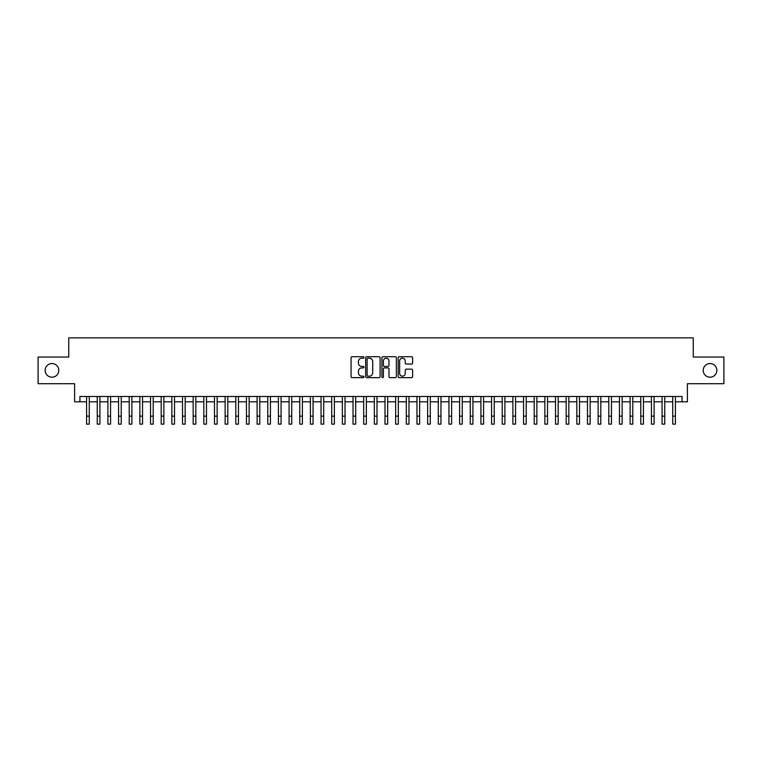 <?xml version="1.0" encoding="UTF-8"?>
<svg xmlns="http://www.w3.org/2000/svg" width="762" height="762" viewBox="0 0 762 762"><rect width="100%" height="100%" fill="white"/><g stroke="black" fill="none" stroke-linecap="round" stroke-linejoin="round"><path stroke-width="1.14" d="M363.95 357.445A0.733 0.733 0 0 0 363.217 356.711L352.101 356.711A1.048 1.048 0 0 0 351.053 357.759L351.053 376.59A1.048 1.048 0 0 0 352.101 377.638L363.217 377.638A0.733 0.733 0 0 0 363.95 376.904A0.733 0.733 0 0 0 363.217 376.171L361.779 376.171A3.343 3.343 0 0 1 358.435 372.818L358.435 371.256A3.343 3.343 0 0 1 361.779 367.903L363.217 367.903A0.733 0.733 0 0 0 363.95 367.17A0.733 0.733 0 0 0 363.217 366.436L361.779 366.436A3.343 3.343 0 0 1 358.435 363.093L358.435 361.521A3.343 3.343 0 0 1 361.779 358.178L363.217 358.178A0.733 0.733 0 0 0 363.95 357.445M703.221 370.37A6.82 6.82 0 0 0 710.041 377.19A6.82 6.82 0 0 0 716.871 370.37A6.82 6.82 0 0 0 710.041 363.55A6.82 6.82 0 0 0 703.221 370.37M45.129 370.37A6.82 6.82 0 0 0 51.959 377.19A6.82 6.82 0 0 0 58.779 370.37A6.82 6.82 0 0 0 51.959 363.55A6.82 6.82 0 0 0 45.129 370.37M411.575 364.084A1.048 1.048 0 0 0 412.613 363.036L412.613 357.759A1.048 1.048 0 0 0 411.575 356.711L399.231 356.711A1.048 1.048 0 0 0 398.183 357.759L398.183 376.59A1.048 1.048 0 0 0 399.231 377.638L411.575 377.638A1.048 1.048 0 0 0 412.613 376.59L412.613 370.208A1.048 1.048 0 0 0 411.575 369.16L406.289 369.16A1.048 1.048 0 0 0 405.241 370.208L405.241 373.37A2.8 2.8 0 0 1 402.441 376.171A2.8 2.8 0 0 1 399.65 373.37L399.65 360.978A2.8 2.8 0 0 1 402.441 358.178A2.8 2.8 0 0 1 405.241 360.978L405.241 363.036A1.048 1.048 0 0 0 406.289 364.084L411.575 364.084M79.934 401.812L79.934 396.478L682.066 396.478L682.066 401.812L687.4 401.812L687.4 383.696L723.9 383.696L723.9 357.045L693.258 357.045L693.258 337.861L68.742 337.861L68.742 357.045L38.1 357.045L38.1 383.696L74.6 383.696L74.6 401.812L86.592 401.812M380.086 357.759A1.048 1.048 0 0 0 379.038 356.711L366.693 356.711A1.048 1.048 0 0 0 365.646 357.759L365.646 376.59A1.048 1.048 0 0 0 366.693 377.638L379.038 377.638A1.048 1.048 0 0 0 380.086 376.59L380.086 357.759M382.962 356.711L395.307 356.711A1.048 1.048 0 0 1 396.354 357.759L396.354 376.59A1.048 1.048 0 0 1 395.307 377.638L390.02 377.638A1.048 1.048 0 0 1 388.972 376.59L388.972 368.951A1.048 1.048 0 0 0 387.934 367.903L384.429 367.903A1.048 1.048 0 0 0 383.381 368.951L383.381 376.904A0.733 0.733 0 0 1 382.648 377.638A0.733 0.733 0 0 1 381.914 376.904L381.914 357.759A1.048 1.048 0 0 1 382.962 356.711M89.259 401.812L97.25 401.812M99.917 401.812L107.909 401.812M110.566 401.812L118.567 401.812M121.225 401.812L129.216 401.812M131.883 401.812L139.875 401.812M142.542 401.812L150.533 401.812M153.2 401.812L161.192 401.812M163.859 401.812L171.85 401.812M174.517 401.812L182.509 401.812M185.176 401.812L193.167 401.812M195.824 401.812L203.825 401.812M206.483 401.812L214.474 401.812M217.141 401.812L225.133 401.812M227.8 401.812L235.791 401.812M238.458 401.812L246.45 401.812M249.117 401.812L257.108 401.812M259.775 401.812L267.767 401.812M270.434 401.812L278.425 401.812M281.083 401.812L289.084 401.812M291.741 401.812L299.742 401.812M302.4 401.812L310.391 401.812M313.058 401.812L321.05 401.812M323.717 401.812L331.708 401.812M334.375 401.812L342.367 401.812M345.034 401.812L353.025 401.812M355.692 401.812L363.684 401.812M366.351 401.812L374.342 401.812M377 401.812L385 401.812M387.658 401.812L395.649 401.812M398.316 401.812L406.308 401.812M408.975 401.812L416.966 401.812M419.633 401.812L427.625 401.812M430.292 401.812L438.283 401.812M440.95 401.812L448.942 401.812M451.609 401.812L459.6 401.812M462.258 401.812L470.259 401.812M472.916 401.812L480.917 401.812M483.575 401.812L491.566 401.812M494.233 401.812L502.225 401.812M504.892 401.812L512.883 401.812M515.55 401.812L523.542 401.812M526.209 401.812L534.2 401.812M536.867 401.812L544.859 401.812M547.526 401.812L555.517 401.812M558.175 401.812L566.176 401.812M568.833 401.812L576.824 401.812M579.491 401.812L587.483 401.812M590.15 401.812L598.141 401.812M600.808 401.812L608.8 401.812M611.467 401.812L619.458 401.812M622.125 401.812L630.117 401.812M632.784 401.812L640.775 401.812M643.433 401.812L651.434 401.812M654.091 401.812L662.083 401.812M664.75 401.812L672.741 401.812M675.408 401.812L682.066 401.812M367.846 358.178A0.733 0.733 0 0 0 367.113 358.912L367.113 375.437A0.733 0.733 0 0 0 367.846 376.171L369.36 376.171A3.343 3.343 0 0 0 372.713 372.818L372.713 361.521A3.343 3.343 0 0 0 369.36 358.178L367.846 358.178M388.972 361.026A2.8 2.8 0 0 0 386.182 358.226A2.8 2.8 0 0 0 383.381 361.026L383.381 365.398A1.048 1.048 0 0 0 384.429 366.436L387.934 366.436A1.048 1.048 0 0 0 388.972 365.398L388.972 361.026M86.592 416.147L89.259 416.147L89.259 424.139L86.592 424.139L86.592 396.478M89.259 416.147L89.259 396.478M97.25 424.139L99.917 424.139L97.25 424.139L97.25 396.478M99.917 424.139L99.917 396.478M107.909 424.139L110.566 424.139L107.909 424.139L107.909 396.478M110.566 424.139L110.566 396.478M118.567 424.139L121.225 424.139L118.567 424.139L118.567 396.478M121.225 424.139L121.225 396.478M129.216 424.139L131.883 424.139L129.216 424.139L129.216 396.478M131.883 424.139L131.883 396.478M139.875 424.139L142.542 424.139L139.875 424.139L139.875 396.478M142.542 424.139L142.542 396.478M150.533 424.139L153.2 424.139L150.533 424.139L150.533 396.478M153.2 424.139L153.2 396.478M161.192 424.139L163.859 424.139L161.192 424.139L161.192 396.478M163.859 424.139L163.859 396.478M171.85 424.139L174.517 424.139L171.85 424.139L171.85 396.478M174.517 424.139L174.517 396.478M182.509 424.139L185.176 424.139L182.509 424.139L182.509 396.478M185.176 424.139L185.176 396.478M193.167 424.139L195.824 424.139L193.167 424.139L193.167 396.478M195.824 424.139L195.824 396.478M203.825 424.139L206.483 424.139L203.825 424.139L203.825 396.478M206.483 424.139L206.483 396.478M214.474 424.139L217.141 424.139L214.474 424.139L214.474 396.478M217.141 424.139L217.141 396.478M225.133 424.139L227.8 424.139L225.133 424.139L225.133 396.478M227.8 424.139L227.8 396.478M235.791 424.139L238.458 424.139L235.791 424.139L235.791 396.478M238.458 424.139L238.458 396.478M246.45 424.139L249.117 424.139L246.45 424.139L246.45 396.478M249.117 424.139L249.117 396.478M257.108 424.139L259.775 424.139L257.108 424.139L257.108 396.478M259.775 424.139L259.775 396.478M267.767 424.139L270.434 424.139L267.767 424.139L267.767 396.478M270.434 424.139L270.434 396.478M278.425 424.139L281.083 424.139L278.425 424.139L278.425 396.478M281.083 424.139L281.083 396.478M289.084 424.139L291.741 424.139L289.084 424.139L289.084 396.478M291.741 424.139L291.741 396.478M299.742 424.139L302.4 424.139L299.742 424.139L299.742 396.478M302.4 424.139L302.4 396.478M310.391 424.139L313.058 424.139L310.391 424.139L310.391 396.478M313.058 424.139L313.058 396.478M321.05 424.139L323.717 424.139L321.05 424.139L321.05 396.478M323.717 424.139L323.717 396.478M331.708 424.139L334.375 424.139L331.708 424.139L331.708 396.478M334.375 424.139L334.375 396.478M342.367 424.139L345.034 424.139L342.367 424.139L342.367 396.478M345.034 424.139L345.034 396.478M353.025 424.139L355.692 424.139L353.025 424.139L353.025 396.478M355.692 424.139L355.692 396.478M363.684 424.139L366.351 424.139L363.684 424.139L363.684 396.478M366.351 424.139L366.351 396.478M374.342 424.139L377 424.139L374.342 424.139L374.342 396.478M377 424.139L377 396.478M385 424.139L387.658 424.139L385 424.139L385 396.478M387.658 424.139L387.658 396.478M395.649 424.139L398.316 424.139L395.649 424.139L395.649 396.478M398.316 424.139L398.316 396.478M406.308 424.139L408.975 424.139L406.308 424.139L406.308 396.478M408.975 424.139L408.975 396.478M416.966 424.139L419.633 424.139L416.966 424.139L416.966 396.478M419.633 424.139L419.633 396.478M427.625 424.139L430.292 424.139L427.625 424.139L427.625 396.478M430.292 424.139L430.292 396.478M438.283 424.139L440.95 424.139L438.283 424.139L438.283 396.478M440.95 424.139L440.95 396.478M448.942 424.139L451.609 424.139L448.942 424.139L448.942 396.478M451.609 424.139L451.609 396.478M459.6 424.139L462.258 424.139L459.6 424.139L459.6 396.478M462.258 424.139L462.258 396.478M470.259 424.139L472.916 424.139L470.259 424.139L470.259 396.478M472.916 424.139L472.916 396.478M480.917 424.139L483.575 424.139L480.917 424.139L480.917 396.478M483.575 424.139L483.575 396.478M491.566 424.139L494.233 424.139L491.566 424.139L491.566 396.478M494.233 424.139L494.233 396.478M502.225 424.139L504.892 424.139L502.225 424.139L502.225 396.478M504.892 424.139L504.892 396.478M512.883 424.139L515.55 424.139L512.883 424.139L512.883 396.478M515.55 424.139L515.55 396.478M523.542 424.139L526.209 424.139L523.542 424.139L523.542 396.478M526.209 424.139L526.209 396.478M534.2 424.139L536.867 424.139L534.2 424.139L534.2 396.478M536.867 424.139L536.867 396.478M544.859 424.139L547.526 424.139L544.859 424.139L544.859 396.478M547.526 424.139L547.526 396.478M555.517 424.139L558.175 424.139L555.517 424.139L555.517 396.478M558.175 424.139L558.175 396.478M566.176 424.139L568.833 424.139L566.176 424.139L566.176 396.478M568.833 424.139L568.833 396.478M576.824 424.139L579.491 424.139L576.824 424.139L576.824 396.478M579.491 424.139L579.491 396.478M587.483 424.139L590.15 424.139L587.483 424.139L587.483 396.478M590.15 424.139L590.15 396.478M598.141 424.139L600.808 424.139L598.141 424.139L598.141 396.478M600.808 424.139L600.808 396.478M608.8 424.139L611.467 424.139L608.8 424.139L608.8 396.478M611.467 424.139L611.467 396.478M619.458 424.139L622.125 424.139L619.458 424.139L619.458 396.478M622.125 424.139L622.125 396.478M630.117 424.139L632.784 424.139L630.117 424.139L630.117 396.478M632.784 424.139L632.784 396.478M640.775 424.139L643.433 424.139L640.775 424.139L640.775 396.478M643.433 424.139L643.433 396.478M651.434 424.139L654.091 424.139L651.434 424.139L651.434 396.478M654.091 424.139L654.091 396.478M662.083 424.139L664.75 424.139L662.083 424.139L662.083 396.478M664.75 424.139L664.75 396.478M672.741 424.139L675.408 424.139L672.741 424.139L672.741 396.478M675.408 424.139L675.408 396.478M97.25 416.147L99.917 416.147M107.909 416.147L110.566 416.147M118.567 416.147L121.225 416.147M129.216 416.147L131.883 416.147M139.875 416.147L142.542 416.147M150.533 416.147L153.2 416.147M161.192 416.147L163.859 416.147M171.85 416.147L174.517 416.147M182.509 416.147L185.176 416.147M193.167 416.147L195.824 416.147M203.825 416.147L206.483 416.147M214.474 416.147L217.141 416.147M225.133 416.147L227.8 416.147M235.791 416.147L238.458 416.147M246.45 416.147L249.117 416.147M257.108 416.147L259.775 416.147M267.767 416.147L270.434 416.147M278.425 416.147L281.083 416.147M289.084 416.147L291.741 416.147M299.742 416.147L302.4 416.147M310.391 416.147L313.058 416.147M321.05 416.147L323.717 416.147M331.708 416.147L334.375 416.147M342.367 416.147L345.034 416.147M353.025 416.147L355.692 416.147M363.684 416.147L366.351 416.147M374.342 416.147L377 416.147M385 416.147L387.658 416.147M395.649 416.147L398.316 416.147M406.308 416.147L408.975 416.147M416.966 416.147L419.633 416.147M427.625 416.147L430.292 416.147M438.283 416.147L440.95 416.147M448.942 416.147L451.609 416.147M459.6 416.147L462.258 416.147M470.259 416.147L472.916 416.147M480.917 416.147L483.575 416.147M491.566 416.147L494.233 416.147M502.225 416.147L504.892 416.147M512.883 416.147L515.55 416.147M523.542 416.147L526.209 416.147M534.2 416.147L536.867 416.147M544.859 416.147L547.526 416.147M555.517 416.147L558.175 416.147M566.176 416.147L568.833 416.147M576.824 416.147L579.491 416.147M587.483 416.147L590.15 416.147M598.141 416.147L600.808 416.147M608.8 416.147L611.467 416.147M619.458 416.147L622.125 416.147M630.117 416.147L632.784 416.147M640.775 416.147L643.433 416.147M651.434 416.147L654.091 416.147M662.083 416.147L664.75 416.147M672.741 416.147L675.408 416.147"/></g></svg>
